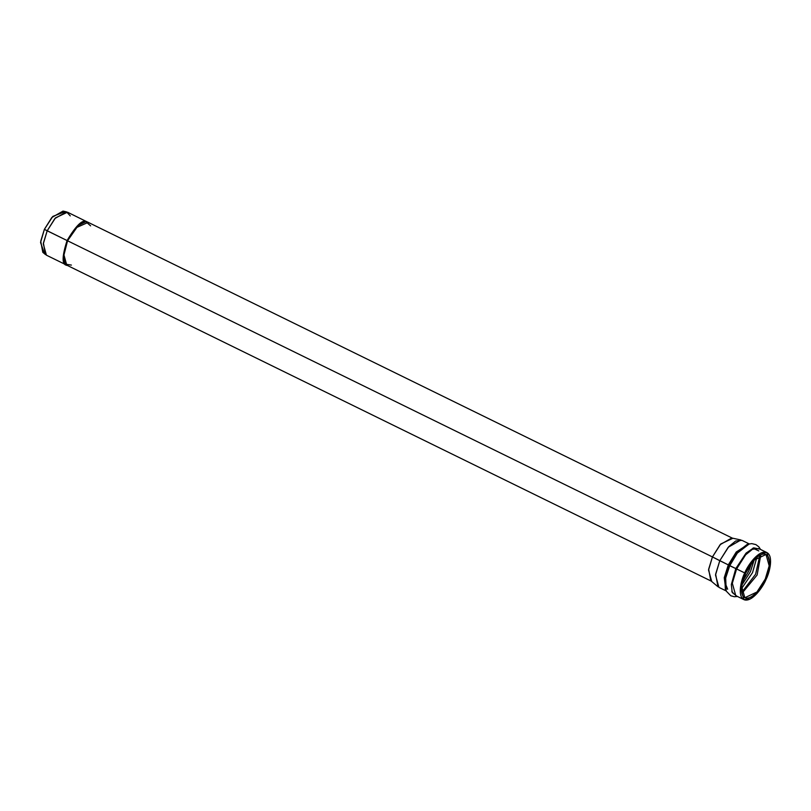 <?xml version="1.0" encoding="UTF-8"?>
<svg xmlns="http://www.w3.org/2000/svg" width="811" height="811" viewBox="0 0 811 811"><rect width="100%" height="100%" fill="white"/><g stroke="black" fill="none" stroke-linecap="round" stroke-linejoin="round"><path stroke-width="1.22" d="M71.398 265.096L65.458 264.163L63.43 257.087L67.546 240.776L712.443 556.934L67.546 240.776L75.808 227.861L88.227 222.366L87.193 221.9C83.127 219.294 76.579 225.58 67.536 240.776C62.285 257.087 62.254 265.309 67.435 265.44C62.254 265.309 62.285 257.087 67.536 240.776C76.579 225.58 83.127 219.294 87.193 221.9L86.736 221.677C82.671 219.071 76.122 225.357 67.08 240.553C61.829 256.864 61.798 265.085 66.989 265.227C61.798 265.085 61.829 256.864 67.08 240.553C76.122 225.357 82.671 219.071 86.736 221.677L67.495 212.198L55.462 217.885L47.19 230.8L43.287 243.888L46.43 255.191L66.39 264.974M44.341 253.133L40.55 242.53L44.382 229.351L67.09 240.553L47.19 230.8L54.895 218.524L66.512 211.864L70.283 215.898M90.629 225.874L85.915 221.727L78.343 225.367L67.546 240.776L63.643 253.863L66.776 265.167L711.673 581.325L708.54 570.021L712.443 556.934L720.715 544.019L732.749 538.332L87.852 222.184M749.202 543.897L742.004 540.369L735.699 540.998L728.836 546.584L719.783 560.705L712.443 556.934L708.652 569.221L710.801 580.747L717.988 586.769L715.637 574.158L719.783 560.705L728.207 547.283L740.919 539.994L731.765 537.997L720.148 544.657L712.443 556.934L728.683 565.085L724.821 576.814L725.338 589.273L724.821 576.814L728.683 565.085L736.591 568.947L732.323 583.261L735.759 595.629L732.323 583.261L736.591 568.947L744.731 572.941C741.142 579.774 736.864 597.231 744.63 599.907C752.689 601.924 763.384 586.363 766.111 579.277C769.7 572.444 773.978 554.977 766.213 552.311C758.153 550.294 747.458 565.855 744.731 572.941L753.784 558.809L760.647 553.224L766.953 552.595L770.379 564.963L766.111 579.277L757.068 593.409L750.205 598.994L743.9 599.623L740.463 587.255L744.731 572.941L736.591 568.947L745.644 554.815L752.507 549.229L758.812 548.601L752.507 549.229L745.644 554.815L736.591 568.947L735.81 568.592L746.049 553.132L753.672 547.871L759.856 549.118L753.672 547.871L746.049 553.132L735.81 568.592L729.728 565.703L737.321 553.102L749.364 543.857L737.321 553.102L729.728 565.703L728.683 565.085L735.922 553.072L747.397 544.262L735.922 553.072L728.308 564.882L736.287 551.977L748.594 544.059M745.593 573.195C748.097 566.676 757.94 552.352 765.351 554.217C772.498 556.67 768.554 572.738 765.26 579.024C762.745 585.542 752.902 599.856 745.491 598.001C738.345 595.548 742.288 579.48 745.593 573.195L741.659 586.363L744.822 597.737L756.937 592.02L765.26 579.024L769.183 565.855L766.03 554.481L753.916 560.198L745.593 573.195M760.84 554.765L757.119 575.029L741.862 593.459L757.119 575.029L760.84 554.765M752.912 548.155L758.782 550.922M759.907 555.393L755.619 574.208L741.791 592.334L755.619 574.208L759.887 555.231M733.468 593.378L731.786 591.239M735.009 568.095L737.452 569.2M756.876 557.329L752.527 572.637L741.467 588.756L752.527 572.637L756.876 557.329M754.2 559.874L750.428 571.714L741.842 585.086L750.428 571.714L754.2 559.874M751.777 562.753L748.827 570.974L742.633 581.406L748.827 570.974L751.777 562.753M725.044 582.653L727.649 589.222M66.512 211.864L63.005 211.093L51.803 217.52L44.382 229.351L52.766 216.446L64.596 211.813M44.382 229.351L40.722 241.202L42.801 252.312L45.548 254.624L43.399 243.097L47.19 230.8L44.382 229.351M748.441 544.049L736.216 552.068L728.308 564.882L724.253 577.706L725.896 590.337L724.253 577.706L728.308 564.882L719.783 560.705L715.515 575.029L718.952 587.387L726.149 590.915M725.338 589.273L726.22 591.067L725.683 578L729.728 565.703L725.683 578L726.22 591.067L730.802 595.781L734.442 596.734L737.503 596.49M736.804 596.146L732.221 592.517L731.329 584.538L735.81 568.592L731.329 584.538L732.221 592.517L736.804 596.146M67.151 265.349L66.32 264.964M760.556 549.463L758.883 546.888L755.893 544.597L751.767 543.623L748.32 544.14M735.759 595.629L743.9 599.623M758.812 548.601L766.953 552.595"/></g></svg>

